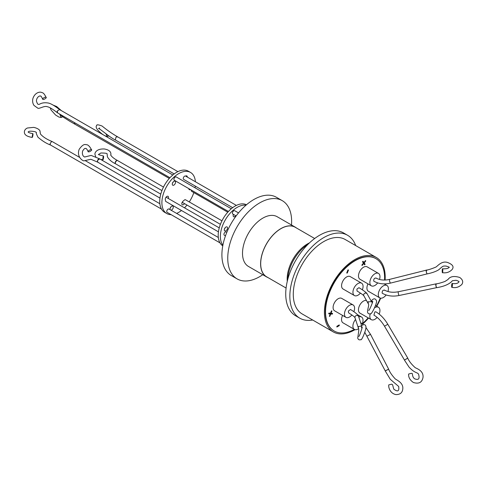 <?xml version="1.0" encoding="UTF-8"?>
<svg xmlns="http://www.w3.org/2000/svg" width="487" height="487" viewBox="0 0 487 487"><rect width="100%" height="100%" fill="white"/><g stroke="black" fill="none" stroke-linecap="round" stroke-linejoin="round"><path stroke-width="0.73" d="M355.023 329.662A42.984 24.819 -60 0 1 333.309 331.921A42.984 24.819 -60 0 1 324.409 312.24A42.984 24.819 -60 0 1 343.171 268.982A42.984 24.819 -60 0 1 376.293 257.465A42.984 24.819 -60 0 1 385.199 277.14A42.984 24.819 -60 0 1 385.101 280.037M376.293 257.465L345.167 239.494A42.984 24.819 120 0 0 312.045 251.012A42.984 24.819 120 0 0 293.277 294.27A42.984 24.819 120 0 0 302.183 313.951L333.309 331.921M347.596 235.282L343.487 232.908A47.848 27.625 120 0 0 319.563 235.276A47.848 27.625 120 0 0 288.304 277.444A47.848 27.625 120 0 0 295.639 315.783L299.748 318.157A47.848 27.625 -60 0 1 292.419 279.818A47.848 27.625 -60 0 1 323.672 237.65A47.848 27.625 -60 0 1 347.596 235.282A47.848 27.625 -60 0 1 355.674 245.558M312.691 320.014A47.848 27.625 -60 0 1 299.748 318.157M354.317 329.37A41.76 24.113 -60 0 1 334.192 331.014A41.76 24.113 -60 0 1 325.541 311.899A41.76 24.113 -60 0 1 343.773 269.871A41.76 24.113 -60 0 1 375.952 258.682A41.76 24.113 -60 0 1 384.602 277.797A41.76 24.113 -60 0 1 384.541 280.049M375.818 258.603A41.76 24.113 120 0 0 375.684 258.524A41.76 24.113 120 0 0 343.499 269.713A41.76 24.113 120 0 0 325.273 311.741A41.76 24.113 120 0 0 333.924 330.856A41.76 24.113 120 0 0 334.058 330.935M358.596 328.646A7.159 4.133 -60 0 1 357.963 329.054A7.159 4.133 -60 0 1 354.384 329.407A7.159 4.133 -60 0 1 355.553 319.46M354.384 329.407L343.018 322.844A7.159 4.133 -60 0 1 342.58 315.412M360.423 293.089A7.159 4.133 -60 0 1 358 295.201A7.159 4.133 -60 0 1 354.42 295.554A7.159 4.133 -60 0 1 353.325 289.82A7.159 4.133 -60 0 1 358 283.513A7.159 4.133 -60 0 1 361.579 283.154A7.159 4.133 -60 0 1 362.371 289.783M354.42 295.554L343.055 288.992A7.159 4.133 -60 0 1 341.959 283.257A7.159 4.133 -60 0 1 346.634 276.945A7.159 4.133 -60 0 1 350.214 276.592L361.579 283.154M386.118 294.97A7.159 4.133 -60 0 1 383.36 297.514A7.159 4.133 -60 0 1 379.781 297.867A7.159 4.133 -60 0 1 378.679 292.133A7.159 4.133 -60 0 1 383.36 285.826A7.159 4.133 -60 0 1 386.94 285.467A7.159 4.133 -60 0 1 387.932 291.524M379.781 297.867L368.409 291.305A7.159 4.133 -60 0 1 367.971 283.866M377.145 317.39A7.159 4.133 -60 0 1 374.88 319.314A7.159 4.133 -60 0 1 371.301 319.667A7.159 4.133 -60 0 1 370.242 313.817M374.576 307.808A7.159 4.133 -60 0 1 374.88 307.62A7.159 4.133 -60 0 1 378.46 307.267A7.159 4.133 -60 0 1 379.166 314.103M371.301 319.667L359.936 313.104A7.159 4.133 -60 0 1 358.84 307.364A7.159 4.133 -60 0 1 363.515 301.057A7.159 4.133 -60 0 1 366.443 300.449M377.687 282.904A7.159 4.133 -60 0 1 374.917 285.455A7.159 4.133 -60 0 1 371.338 285.814A7.159 4.133 -60 0 1 370.242 280.074A7.159 4.133 -60 0 1 374.917 273.767A7.159 4.133 -60 0 1 378.496 273.414A7.159 4.133 -60 0 1 379.501 279.447M371.338 285.814L359.972 279.246A7.159 4.133 -60 0 1 358.876 273.511A7.159 4.133 -60 0 1 363.552 267.205A7.159 4.133 -60 0 1 367.131 266.852L378.496 273.414M351.912 314.931A7.159 4.133 -60 0 1 349.526 317A7.159 4.133 -60 0 1 345.947 317.354A7.159 4.133 -60 0 1 344.851 311.619A7.159 4.133 -60 0 1 349.526 305.306A7.159 4.133 -60 0 1 353.105 304.953A7.159 4.133 -60 0 1 353.872 311.631M345.947 317.354L334.575 310.791A7.159 4.133 -60 0 1 333.479 305.051A7.159 4.133 -60 0 1 338.155 298.744A7.159 4.133 -60 0 1 341.734 298.391L353.105 304.953M314.675 238.508L295.207 227.265A28.593 16.509 120 0 0 280.908 228.683A28.593 16.509 120 0 0 262.231 253.879A28.593 16.509 120 0 0 266.614 276.793L286.082 288.036M357.403 325.103L356.77 323.167M367.241 294.02A1.911 1.863 -29.1 0 0 363.673 295.085A1.911 1.863 -29.1 0 0 363.899 295.883L363.479 295.408C363.515 295.493 363.132 294.635 357.044 291.013L356.898 289.083L358.956 287.695C367.283 292.687 367.149 293.923 367.241 294.02L371.301 301.301M382.405 293.326L382.125 293.028C382.222 290.709 383.044 289.802 384.59 290.307M387.804 324.275L384.511 326.217C381.485 321.207 377.955 317.506 373.925 315.126L374.88 311.905L375.836 311.808C380.505 314.584 384.493 318.742 387.804 324.275L407.759 358.097L407.339 358.365M375.873 277.955C379.769 280.141 384.371 280.609 389.685 279.361A1.911 0.511 -104.1 0 0 389.49 280.433A1.911 0.511 -104.1 0 0 389.977 282.32A1.911 0.511 -104.1 0 0 390.245 282.807A1.911 0.511 -104.1 0 0 390.617 283.075C384.407 284.578 378.856 283.976 373.961 281.267L373.742 281.072C373.657 278.856 374.436 277.882 376.092 278.156M358.682 316.708A1.911 1.845 -18.2 0 0 354.956 317.408A1.911 1.845 -18.2 0 0 355.041 317.901C354.116 317.299 357.105 318.315 348.57 312.812L348.351 311.047L350.482 309.495C357.799 313.908 358.475 315.899 358.682 316.708L361.622 325.681M364.806 332.304L385.235 370.875L388.589 369.158M368.416 303.888A1.911 1.863 -29.1 0 1 368.227 301.666M382.398 293.326C387.275 296.023 392.869 296.741 399.176 295.481L436.669 287.647A1.911 0.414 -101.8 0 1 436.194 286.867A1.911 0.414 -101.8 0 1 435.774 284.956A1.911 0.414 -101.8 0 1 435.926 283.891A1.911 0.414 -101.8 0 1 436.011 283.915M404.606 359.972L407.759 358.097M427.227 273.84A1.911 0.511 -104.1 0 1 426.673 273.085A1.911 0.511 -104.1 0 1 426.186 271.204A1.911 0.511 -104.1 0 1 426.375 270.133A1.911 0.511 -104.1 0 1 426.478 270.139M358.475 328.256A1.911 1.845 -18.2 0 1 358.462 326.479M267.893 277.535A28.709 16.576 -60 0 1 266.553 276.89A28.709 16.576 -60 0 1 262.152 253.885A28.709 16.576 -60 0 1 280.908 228.592A28.709 16.576 -60 0 1 295.262 227.167A28.709 16.576 -60 0 1 296.492 228.007M295.262 227.167L277.164 216.715A28.709 16.576 120 0 0 262.81 218.139A28.709 16.576 120 0 0 244.054 243.439A28.709 16.576 120 0 0 248.455 266.444L266.553 276.89M291.482 224.982A45.169 26.079 120 0 0 282.271 200.662A45.169 26.079 120 0 0 259.687 202.896A45.169 26.079 120 0 0 230.181 242.703A45.169 26.079 120 0 0 237.102 278.893A45.169 26.079 120 0 0 259.687 276.659A45.169 26.079 120 0 0 262.773 274.705M282.271 200.662L276.427 197.284A45.169 26.079 120 0 0 253.843 199.524A45.169 26.079 120 0 0 224.337 239.324A45.169 26.079 120 0 0 231.258 275.52L237.102 278.893M218.328 237.486L169.056 209.039A1.911 1.108 120 0 0 167.583 209.55A1.911 1.108 120 0 0 166.743 211.48A1.911 1.108 120 0 0 167.144 212.356L219.984 242.861M238.508 212.898L234.71 210.707A1.911 1.108 120 0 0 233.23 211.218A1.911 1.108 120 0 0 232.396 213.142A1.911 1.108 120 0 0 232.792 214.018L236.128 215.942M231.301 208.74L176.227 176.945A1.911 1.108 120 0 0 174.754 177.457A1.911 1.108 120 0 0 173.92 179.38A1.911 1.108 120 0 0 174.316 180.257L228.409 211.486M191.342 190.088A1.911 1.108 120 0 0 191.695 191.373L227.764 212.198M226.845 232.281L226.254 231.94A1.911 1.108 120 0 0 224.781 232.451A1.911 1.108 120 0 0 223.941 234.375A1.911 1.108 120 0 0 224.343 235.251L225.451 235.897M235.72 215.711A2.295 1.327 -60 0 1 233.626 216.715A2.295 1.327 -60 0 1 233.151 215.662A2.295 1.327 -60 0 1 233.456 214.402M233.31 214.767A2.295 1.327 120 0 0 233.553 214.457M245.984 205.191A23.735 13.703 120 0 0 228.987 214.554A23.735 13.703 120 0 0 220.374 236.457A23.735 13.703 120 0 0 222.882 245.205M246.483 204.765A23.735 13.703 120 0 0 228.33 211.577A23.735 13.703 120 0 0 218.206 235.203A23.735 13.703 120 0 0 222.76 245.85M227.532 227.989A2.295 1.327 -60 0 1 226.528 230.302A2.295 1.327 -60 0 1 224.757 230.917A2.295 1.327 -60 0 1 224.282 229.864A2.295 1.327 -60 0 1 225.286 227.557A2.295 1.327 -60 0 1 227.052 226.942A2.295 1.327 -60 0 1 227.532 227.989M224.44 228.969A2.295 1.327 120 0 0 225.207 227.642M195.397 181.742A23.735 13.703 120 0 0 190.539 172.453A23.735 13.703 120 0 0 172.252 178.808A23.735 13.703 120 0 0 161.891 202.695A23.735 13.703 120 0 0 166.81 213.556A23.735 13.703 120 0 0 171.15 214.67M190.539 172.453L188.378 171.199A23.735 13.703 120 0 0 170.085 177.56A23.735 13.703 120 0 0 159.73 201.441A23.735 13.703 120 0 0 164.643 212.308L166.81 213.556M175.527 182.29A2.295 1.327 -60 0 1 174.529 184.597A2.295 1.327 -60 0 1 172.757 185.212A2.295 1.327 -60 0 1 172.282 184.165A2.295 1.327 -60 0 1 173.281 181.852A2.295 1.327 -60 0 1 175.052 181.237A2.295 1.327 -60 0 1 175.527 182.29M172.441 183.264A2.295 1.327 120 0 0 173.202 181.937M190.454 189.577A2.295 1.327 -60 0 1 189.309 189.687A2.295 1.327 -60 0 1 188.834 188.639M170.158 209.678A2.295 1.327 -60 0 1 170.036 209.026A2.295 1.327 -60 0 1 171.04 206.719A2.295 1.327 -60 0 1 172.806 206.098A2.295 1.327 -60 0 1 173.281 207.152A2.295 1.327 -60 0 1 171.034 210.183M170.194 208.126A2.295 1.327 120 0 0 170.961 206.805M160.765 194.13L99.707 158.878A1.911 1.108 120 0 0 97.577 160.424L97.394 161.313L98.076 162.281M218.438 231.842L165.86 201.49A1.911 1.108 -60 0 1 165.464 200.614A1.911 1.108 -60 0 1 165.525 200.114A2.295 1.327 -60 0 1 165.263 199.25A2.295 1.327 -60 0 1 166.268 196.937A2.295 1.327 -60 0 1 168.039 196.322A2.295 1.327 -60 0 1 168.514 197.375A2.295 1.327 -60 0 1 168.283 198.471M185.535 176.05L185.608 176.093A2.295 1.327 -60 0 1 186.838 175.929A2.295 1.327 -60 0 1 187.312 176.982A2.295 1.327 -60 0 1 187.312 177.073M232.652 207.675L183.66 179.386A1.911 1.108 -60 0 1 183.362 177.852A1.911 1.108 -60 0 1 184.616 176.166A1.911 1.108 -60 0 1 185.571 176.069A1.911 1.108 -60 0 1 185.608 176.093M117.714 136.969L116.545 136.865L115.869 137.468L115.37 139.885A1.911 1.108 120 0 0 115.589 140.086L174.176 173.914M221.962 220.818L185.547 199.798A1.911 1.108 120 0 0 183.702 200.784A2.295 1.327 -60 0 0 181.998 202.762A2.295 1.327 -60 0 0 182.296 204.771A2.295 1.327 -60 0 0 184.494 203.609M163.48 187.057L117.477 160.497L116.521 160.588A1.911 1.108 120 0 0 115.163 162.932A1.911 1.108 120 0 0 115.559 163.809L115.553 163.809C111.7 161.952 108.991 159.633 107.426 156.844L107.116 154.093C107.548 153.381 105.454 153.015 100.827 153.003L98.776 154.367C97.564 154.422 99.129 154.957 103.457 155.968L103.621 156.79C103.36 155.651 103.092 156.37 102.83 158.951L102.994 159.766L100.687 159.444M115.37 139.885L115.583 140.086C110.025 137.663 98.636 127.545 98.508 128.568L99.725 127.978M106.014 133.937L107.341 136.433L108.814 135.946M116.521 160.588L115.157 162.926L115.553 163.809M74.548 122.657A1.911 1.108 120 0 0 74.627 123.649L74.961 123.978M79.637 157.411L52.267 141.607A1.911 1.108 120 0 0 51.439 141.638L50.033 143.939L50.435 144.974C46.454 143.525 42.296 140.938 37.962 137.206C36.397 134.108 35.892 132.519 36.44 132.434L35.143 131.709C30.937 130.918 28.611 131.04 28.155 132.074M43.026 99.342C43.836 100.024 47.623 97.26 45.821 97.297C45.005 96.615 41.218 99.378 43.026 99.342L42.673 99.092C41.48 96.639 40.78 95.647 40.573 96.128C39.788 95.336 36.422 97.297 36.44 101.089C37.225 103.554 37.931 104.644 38.564 104.358L39.258 104.358C41.693 102.848 44.701 102.41 48.274 103.037C50.733 103.469 54.501 105.655 59.578 109.599L57.381 110.902A1.911 1.108 120 0 0 57.125 111.955A1.911 1.108 120 0 0 57.527 112.832L169.933 177.725M99.701 158.872L97.577 160.424M88.561 151.804C89.486 152.297 93.029 149.491 91.172 149.728C90.247 149.235 86.704 152.041 88.561 151.804L88.141 151.591C86.966 149.144 86.132 148.121 85.645 148.511C84.939 148.066 83.922 148.919 82.607 151.067C81.408 156.406 85.286 157.344 84.854 156.954L91.13 155.42L99.695 158.872M159.961 198.081L97.796 162.189L90.862 159.261L84.373 160.747C83.387 161.672 76.185 156.917 79.211 149.253C81.932 145.43 84.196 143.909 85.998 144.7C87.782 144.402 89.651 146.149 91.599 149.941L91.172 149.728M74.462 122.608L74.627 123.649M59.919 114.469L61.179 117.483L62.677 116.716M52.188 141.571L51.439 141.638M33.006 134.576C32.897 133.274 32.635 133.913 32.221 136.482C32.331 137.784 32.592 137.145 33.006 134.576L32.927 133.639C27.114 132.622 28.343 131.758 28.161 131.947L28.167 132.02M57.423 112.759L57.32 112.692C52.486 108.966 49.157 106.988 47.324 106.744C44.323 105.356 38.887 109.392 37.657 108.077L33.999 105.435C32.605 103.299 32.264 100.9 32.976 98.24C35.174 92.244 40.086 91.684 41.468 92.402C42.606 92.98 43.574 92.159 46.174 97.546L45.821 97.297M57.381 110.902L57.551 112.801M32.221 136.482L32.3 137.419C23.011 136.05 24.63 131.971 24.35 131.715C24.624 129.974 25.659 128.732 27.449 127.996L33.719 127.375C39.258 128.55 40.165 131.07 39.989 131.052L40.403 133.943C42.759 136.78 46.667 139.312 52.133 141.54M102.83 158.951C103.092 160.083 103.354 159.365 103.621 156.79M181.98 202.823A2.295 1.327 120 0 0 182.327 202.361M191.227 185.602A2.295 1.327 -60 0 1 191.604 185.711A2.295 1.327 -60 0 1 191.89 185.985M176.635 213.416A23.735 13.703 120 0 0 181.468 210.5M184.488 207.827A23.735 13.703 120 0 0 186.984 205.045M189.254 201.935A23.735 13.703 120 0 0 193.82 192.602M195.043 187.805A23.735 13.703 120 0 0 195.293 186.101M330.594 313.038L332.584 313.421L332.304 314.139L330.722 313.993L329.809 316.349L329.328 316.307L330.241 313.951L328.859 313.299M331.306 313.305L329.565 313.561M363.241 262.14L363.886 263.777M362.657 261.653L363.917 262.53L365.5 260.563L365.78 260.959L365.372 260.722M358.767 316.976A7.159 4.133 -60 0 1 361.543 317.013A7.159 4.133 -60 0 1 362.237 323.873M339.256 325.651L336.87 327.021L336.87 326.29L339.256 324.914L339.256 325.651L338.617 325.279M332.304 314.139L331.227 313.512M330.722 313.993L329.644 313.366M329.809 316.349L329.401 316.112M330.241 313.951L328.658 313.805L328.938 313.086L330.521 313.232L331.44 310.876L331.921 310.919L331.002 313.275M347.28 273.061L346.732 273.012L347.925 269.938L348.479 269.987L347.28 273.061L346.817 272.793M363.302 263.29L363.71 263.528L362.127 265.494L361.847 265.098L363.43 263.126L362.517 261.823L363.004 261.227L363.917 262.53M365.78 260.959L364.191 262.925L363.107 262.304M364.191 262.925L365.104 264.228L364.02 263.607M365.104 264.228L364.623 264.831L363.71 263.528M380.268 298.081A41.76 24.113 -60 0 1 376.421 306.086M368.166 317.853A41.76 24.113 -60 0 1 362.291 323.745M380.676 298.172A42.984 24.819 -60 0 1 376.761 306.286M368.537 318.072A42.984 24.819 -60 0 1 362.565 324.147M361.457 325.882L358.383 326.655L358.353 327.891C358.712 328.348 358.822 329.541 358.676 331.47L357.72 338.1C358.292 339.737 359.345 340.236 360.867 339.603C361.427 341.338 366.863 328.615 365.859 326.363C365.366 324.354 363.984 324.099 361.713 325.59L361.232 326.369L361.902 328.402M371.581 301.703L368.142 301.837L368.221 303.535C368.622 303.718 368.738 304.612 368.562 306.232C367.715 309.482 367.399 311.54 367.612 312.404C368.093 313.719 369.049 314.164 370.479 313.731C371.149 315.533 377.626 302.372 376.445 300.716C375.44 298.464 373.973 298.239 372.044 300.035L371.624 300.692L372.324 302.847M404.435 360.088L409.062 367.137C414.747 373.322 417.237 372.171 418.528 374.144C419.916 378.783 418.631 380.341 414.668 378.819C413.201 377.796 412.446 376.092 412.422 373.693L411.46 373.292L408.611 374.053C408.38 377.291 409.969 380.11 413.378 382.49C418.863 384.17 422.077 382.465 423.008 377.382C423.66 371.228 417.864 368.951 415.283 367.722C411.576 364.404 409.056 361.214 407.741 358.158L405.147 359.704M426.801 270.419C425.979 268.702 426.241 273.018 426.996 273.597L427.361 273.864C432.346 272.787 436.163 271.405 438.799 269.731C443.468 265.555 442.914 266.06 445.94 266.048C449.038 266.986 450.018 267.442 448.886 267.43C448.515 268.434 446.421 268.903 442.592 268.842L442.403 269.165C442.732 267.339 442.993 271.649 442.598 272.343L442.409 272.665C446.208 273.286 449.422 272.257 452.052 269.585C454.292 266.748 452.673 264.338 447.206 262.353C441.112 260.691 436.991 266.949 435.603 267.186C431.951 268.727 428.895 269.713 426.435 270.151M442.598 272.343C442.269 274.169 442.007 269.859 442.403 269.165M436.315 284.274C435.695 283.982 435.731 284.992 436.425 287.312L436.754 287.671C444.363 286.393 449.586 284.079 452.417 280.737L456.082 280.262C458.626 281.145 459.539 281.723 458.815 281.991C457.92 283.458 455.729 283.958 452.24 283.489L451.966 283.866C452.453 281.973 452.6 286.094 452.076 286.91L451.802 287.287C455.558 288.213 458.894 287.269 461.816 284.451C463.472 282.028 462.79 279.708 459.765 277.48C454.079 275.721 450.146 276.397 447.985 279.508L444.966 281.456C441.332 282.77 438.337 283.592 435.987 283.921M452.076 286.91C451.589 288.803 451.443 284.682 451.966 283.866M385.211 370.917L390.312 379.33L398.658 386.453C399.383 391.274 397.745 392.151 393.746 389.089L392.571 384.693L391.688 384.164L388.748 384.9C388.322 387.835 390.452 393.648 395.986 394.598C400.052 394.598 402.311 392.796 402.749 389.174C403.607 383.299 397.97 380.712 395.274 378.935C391.913 375.288 389.697 372.031 388.614 369.164L385.874 370.668M287.275 281.303A28.593 16.509 -60 0 1 287.172 278.99A28.593 16.509 -60 0 1 307.388 243.969A28.593 16.509 -60 0 1 309.446 242.903M307.747 244.559A29.269 16.899 120 0 0 287.86 279.002M367.113 336.097L370.504 334.332L388.632 369.103M399.176 295.481A1.911 0.414 -101.8 0 1 398.841 295.122A1.911 0.414 -101.8 0 1 398.664 294.708A1.911 0.414 -101.8 0 1 398.244 292.79A1.911 0.414 -101.8 0 1 398.396 291.731L435.926 283.891M117.501 136.774L117.501 136.774C112.174 133.688 107.037 130.108 102.093 126.036C98.216 124.587 96.426 124.435 96.743 125.579C95.738 126.285 96.024 127.704 97.589 129.834C101.43 133.937 104.681 136.135 107.341 136.433M384.511 326.217L404.46 360.039M389.685 279.361L426.375 270.133M219.247 227.892L166.055 197.18M95.726 156.765L94.947 154.355C94.685 153.186 96.134 148.638 104.224 148.973C110.652 149.978 110.975 153.125 110.896 154.336L110.884 154.951C110.092 154.294 111.553 157.423 117.483 160.497M169.281 178.437L69.878 121.306L63.121 117.044L59.128 113.757M159.852 203.724L85.383 160.728M172.824 174.979L59.511 109.557M50.313 107.913L50.965 109.885L55.579 115.029L58.951 117.069L61.179 117.483M61.417 110.659L56.669 106.531L53.241 105.155M161.507 209.1L50.398 144.949M220.404 224.343L182.205 202.288M161.928 190.581L115.559 163.809M236.378 205.404L185.571 176.069M177.901 171.643L117.501 136.768M355.041 317.901L358.322 327.915M390.617 283.075L427.257 273.852M363.899 295.883L368.172 303.547M384.316 290.008C388.242 292.212 392.936 292.79 398.396 291.731M360.623 322.637L363.132 324.64M365.901 327.483L370.504 334.332M378.46 307.267L375.471 305.544M386.94 285.467L384.188 283.884M361.543 317.013L357.385 314.608M359.016 336.249L358.791 336.407C359.382 336.913 362.979 325.712 362.091 327.002L362.151 327.258M372.019 302.555L372.232 303.151M368.994 310.201L368.744 310.341C368.927 311.406 373.407 301.112 372.652 301.234L372.713 301.502"/></g></svg>
